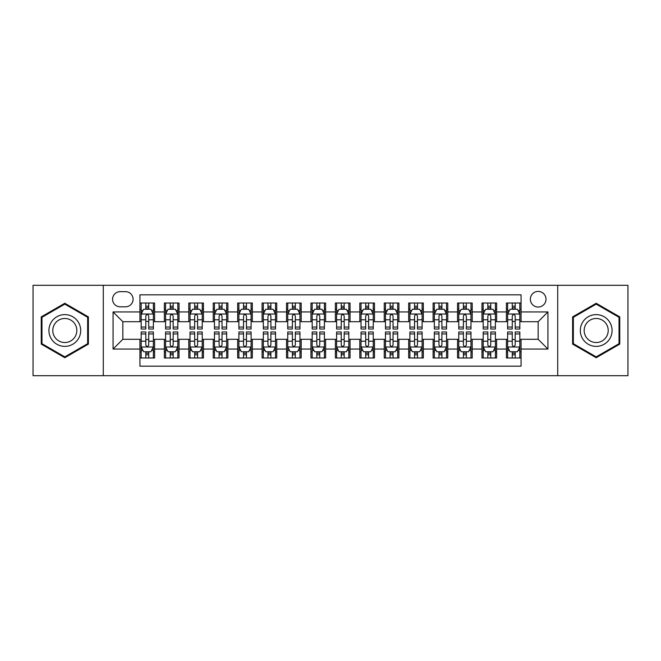 <?xml version="1.0" encoding="UTF-8"?>
<svg xmlns="http://www.w3.org/2000/svg" width="661" height="661" viewBox="0 0 661 661"><rect width="100%" height="100%" fill="white"/><g stroke="black" fill="none" stroke-linecap="round" stroke-linejoin="round"><path stroke-width="0.99" d="M538.161 291.41A7.816 7.816 0 0 0 530.345 299.226A7.816 7.816 0 0 0 538.161 307.043A7.816 7.816 0 0 0 545.986 299.226A7.816 7.816 0 0 0 538.161 291.41M557.71 375.696L627.95 375.696L627.95 285.304L557.71 285.304L557.71 375.696L103.29 375.696L103.29 285.304L33.05 285.304L33.05 375.696L103.29 375.696M521.066 303.019L506.409 303.019L506.409 311.934L496.634 311.934L496.634 321.709L506.409 321.709L506.409 311.934M496.634 311.934L496.634 303.019L481.976 303.019L481.976 311.934L472.202 311.934L472.202 321.709L481.976 321.709L481.976 311.934M472.202 311.934L472.202 303.019L457.544 303.019L457.544 311.934L447.77 311.934L447.77 321.709L457.544 321.709L457.544 311.934M447.77 311.934L447.77 303.019L433.112 303.019L433.112 311.934L423.337 311.934L423.337 321.709L433.112 321.709L433.112 311.934M423.337 311.934L423.337 303.019L408.68 303.019L408.68 311.934L398.905 311.934L398.905 321.709L408.68 321.709L408.68 311.934M398.905 311.934L398.905 303.019L384.248 303.019L384.248 311.934L374.473 311.934L374.473 321.709L384.248 321.709L384.248 311.934M374.473 311.934L374.473 303.019L359.815 303.019L359.815 311.934L350.049 311.934L350.049 321.709L359.815 321.709L359.815 311.934M350.049 311.934L350.049 303.019L335.383 303.019L335.383 311.934L325.617 311.934L325.617 321.709L335.383 321.709L335.383 311.934M325.617 311.934L325.617 303.019L310.951 303.019L310.951 311.934L301.185 311.934L301.185 321.709L310.951 321.709L310.951 311.934M301.185 311.934L301.185 303.019L286.527 303.019L286.527 311.934L276.752 311.934L276.752 321.709L286.527 321.709L286.527 311.934M276.752 311.934L276.752 303.019L262.095 303.019L262.095 311.934L252.32 311.934L252.32 321.709L262.095 321.709L262.095 311.934M252.32 311.934L252.32 303.019L237.663 303.019L237.663 311.934L227.888 311.934L227.888 321.709L237.663 321.709L237.663 311.934M227.888 311.934L227.888 303.019L213.23 303.019L213.23 311.934L203.456 311.934L203.456 321.709L213.23 321.709L213.23 311.934M203.456 311.934L203.456 303.019L188.798 303.019L188.798 311.934L179.024 311.934L179.024 321.709L188.798 321.709L188.798 311.934M179.024 311.934L179.024 303.019L164.366 303.019L164.366 321.709L154.591 321.709L154.591 303.019L139.934 303.019M139.934 357.981L154.591 357.981L154.591 339.291L164.366 339.291L164.366 357.981L179.024 357.981L179.024 339.291L188.798 339.291L188.798 349.066L179.024 349.066M188.798 349.066L188.798 357.981L203.456 357.981L203.456 339.291L213.23 339.291L213.23 349.066L203.456 349.066M213.23 349.066L213.23 357.981L227.888 357.981L227.888 339.291L237.663 339.291L237.663 349.066L227.888 349.066M237.663 349.066L237.663 357.981L252.32 357.981L252.32 339.291L262.095 339.291L262.095 349.066L252.32 349.066M262.095 349.066L262.095 357.981L276.752 357.981L276.752 339.291L286.527 339.291L286.527 349.066L276.752 349.066M286.527 349.066L286.527 357.981L301.185 357.981L301.185 339.291L310.951 339.291L310.951 349.066L301.185 349.066M310.951 349.066L310.951 357.981L325.617 357.981L325.617 339.291L335.383 339.291L335.383 349.066L325.617 349.066M335.383 349.066L335.383 357.981L350.049 357.981L350.049 339.291L359.815 339.291L359.815 349.066L350.049 349.066M359.815 349.066L359.815 357.981L374.473 357.981L374.473 339.291L384.248 339.291L384.248 349.066L374.473 349.066M384.248 349.066L384.248 357.981L398.905 357.981L398.905 339.291L408.68 339.291L408.68 349.066L398.905 349.066M408.68 349.066L408.68 357.981L423.337 357.981L423.337 339.291L433.112 339.291L433.112 349.066L423.337 349.066M433.112 349.066L433.112 357.981L447.77 357.981L447.77 339.291L457.544 339.291L457.544 349.066L447.77 349.066M457.544 349.066L457.544 357.981L472.202 357.981L472.202 339.291L481.976 339.291L481.976 349.066L472.202 349.066M481.976 349.066L481.976 357.981L496.634 357.981L496.634 339.291L506.409 339.291L506.409 349.066L496.634 349.066M120.145 306.803L125.524 306.803A7.577 7.577 0 0 0 133.092 299.226A7.577 7.577 0 0 0 125.524 291.658L120.145 291.658A7.577 7.577 0 0 0 112.577 299.226A7.577 7.577 0 0 0 120.145 306.803M557.71 285.304L103.29 285.304M521.066 311.934L521.066 294.831L139.934 294.831L139.934 321.709L122.839 321.709L122.839 339.291L139.934 339.291L139.934 366.169L521.066 366.169L521.066 339.291L538.161 339.291L538.161 321.709L521.066 321.709L521.066 311.934L547.936 311.934L547.936 349.066L521.066 349.066M139.934 349.066L113.064 349.066L113.064 311.934L139.934 311.934M506.409 349.066L506.409 357.981L521.066 357.981M139.934 309.125L141.157 309.125M145.8 309.125L148.733 309.125M153.377 309.125L154.591 309.125M139.934 321.461L141.157 321.461M145.8 321.461L148.733 321.461M153.377 321.461L154.591 321.461M139.934 339.539L141.157 339.539M145.8 339.539L148.733 339.539M153.377 339.539L154.591 339.539M139.934 351.875L141.157 351.875M145.8 351.875L148.733 351.875M153.377 351.875L154.591 351.875M164.366 321.461L165.589 321.461M170.232 321.461L173.165 321.461M177.809 321.461L179.024 321.461M164.366 309.125L165.589 309.125M170.232 309.125L173.165 309.125M177.809 309.125L179.024 309.125M164.366 339.539L165.589 339.539M170.232 339.539L173.165 339.539M177.809 339.539L179.024 339.539M164.366 351.875L165.589 351.875M170.232 351.875L173.165 351.875M177.809 351.875L179.024 351.875M188.798 339.539L190.021 339.539M194.665 339.539L197.598 339.539M202.233 339.539L203.456 339.539M188.798 351.875L190.021 351.875M194.665 351.875L197.598 351.875M202.233 351.875L203.456 351.875M188.798 309.125L190.021 309.125M194.665 309.125L197.598 309.125M202.233 309.125L203.456 309.125M188.798 321.461L190.021 321.461M194.665 321.461L197.598 321.461M202.233 321.461L203.456 321.461M213.23 339.539L214.453 339.539M219.097 339.539L222.022 339.539M226.665 339.539L227.888 339.539M213.23 351.875L214.453 351.875M219.097 351.875L222.022 351.875M226.665 351.875L227.888 351.875M213.23 309.125L214.453 309.125M219.097 309.125L222.022 309.125M226.665 309.125L227.888 309.125M213.23 321.461L214.453 321.461M219.097 321.461L222.022 321.461M226.665 321.461L227.888 321.461M237.663 339.539L238.885 339.539M243.529 339.539L246.454 339.539M251.097 339.539L252.32 339.539M237.663 351.875L238.885 351.875M243.529 351.875L246.454 351.875M251.097 351.875L252.32 351.875M237.663 309.125L238.885 309.125M243.529 309.125L246.454 309.125M251.097 309.125L252.32 309.125M237.663 321.461L238.885 321.461M243.529 321.461L246.454 321.461M251.097 321.461L252.32 321.461M262.095 339.539L263.318 339.539M267.953 339.539L270.886 339.539M275.53 339.539L276.752 339.539M262.095 351.875L263.318 351.875M267.953 351.875L270.886 351.875M275.53 351.875L276.752 351.875M262.095 309.125L263.318 309.125M267.953 309.125L270.886 309.125M275.53 309.125L276.752 309.125M262.095 321.461L263.318 321.461M267.953 321.461L270.886 321.461M275.53 321.461L276.752 321.461M286.527 339.539L287.742 339.539M292.385 339.539L295.318 339.539M299.962 339.539L301.185 339.539M286.527 351.875L287.742 351.875M292.385 351.875L295.318 351.875M299.962 351.875L301.185 351.875M286.527 309.125L287.742 309.125M292.385 309.125L295.318 309.125M299.962 309.125L301.185 309.125M286.527 321.461L287.742 321.461M292.385 321.461L295.318 321.461M299.962 321.461L301.185 321.461M310.951 339.539L312.174 339.539M316.817 339.539L319.75 339.539M324.394 339.539L325.617 339.539M310.951 351.875L312.174 351.875M316.817 351.875L319.75 351.875M324.394 351.875L325.617 351.875M310.951 309.125L312.174 309.125M316.817 309.125L319.75 309.125M324.394 309.125L325.617 309.125M310.951 321.461L312.174 321.461M316.817 321.461L319.75 321.461M324.394 321.461L325.617 321.461M335.383 339.539L336.606 339.539M341.25 339.539L344.183 339.539M348.826 339.539L350.049 339.539M335.383 351.875L336.606 351.875M341.25 351.875L344.183 351.875M348.826 351.875L350.049 351.875M335.383 309.125L336.606 309.125M341.25 309.125L344.183 309.125M348.826 309.125L350.049 309.125M335.383 321.461L336.606 321.461M341.25 321.461L344.183 321.461M348.826 321.461L350.049 321.461M359.815 339.539L361.038 339.539M365.682 339.539L368.615 339.539M373.258 339.539L374.473 339.539M359.815 351.875L361.038 351.875M365.682 351.875L368.615 351.875M373.258 351.875L374.473 351.875M359.815 309.125L361.038 309.125M365.682 309.125L368.615 309.125M373.258 309.125L374.473 309.125M359.815 321.461L361.038 321.461M365.682 321.461L368.615 321.461M373.258 321.461L374.473 321.461M384.248 339.539L385.47 339.539M390.114 339.539L393.047 339.539M397.682 339.539L398.905 339.539M384.248 351.875L385.47 351.875M390.114 351.875L393.047 351.875M397.682 351.875L398.905 351.875M384.248 309.125L385.47 309.125M390.114 309.125L393.047 309.125M397.682 309.125L398.905 309.125M384.248 321.461L385.47 321.461M390.114 321.461L393.047 321.461M397.682 321.461L398.905 321.461M408.68 339.539L409.903 339.539M414.546 339.539L417.471 339.539M422.115 339.539L423.337 339.539M408.68 351.875L409.903 351.875M414.546 351.875L417.471 351.875M422.115 351.875L423.337 351.875M408.68 309.125L409.903 309.125M414.546 309.125L417.471 309.125M422.115 309.125L423.337 309.125M408.68 321.461L409.903 321.461M414.546 321.461L417.471 321.461M422.115 321.461L423.337 321.461M433.112 339.539L434.335 339.539M438.978 339.539L441.903 339.539M446.547 339.539L447.77 339.539M433.112 351.875L434.335 351.875M438.978 351.875L441.903 351.875M446.547 351.875L447.77 351.875M433.112 309.125L434.335 309.125M438.978 309.125L441.903 309.125M446.547 309.125L447.77 309.125M433.112 321.461L434.335 321.461M438.978 321.461L441.903 321.461M446.547 321.461L447.77 321.461M457.544 339.539L458.767 339.539M463.402 339.539L466.336 339.539M470.979 339.539L472.202 339.539M457.544 351.875L458.767 351.875M463.402 351.875L466.336 351.875M470.979 351.875L472.202 351.875M457.544 309.125L458.767 309.125M463.402 309.125L466.336 309.125M470.979 309.125L472.202 309.125M457.544 321.461L458.767 321.461M463.402 321.461L466.336 321.461M470.979 321.461L472.202 321.461M481.976 339.539L483.191 339.539M487.835 339.539L490.768 339.539M495.411 339.539L496.634 339.539M481.976 351.875L483.191 351.875M487.835 351.875L490.768 351.875M495.411 351.875L496.634 351.875M481.976 309.125L483.191 309.125M487.835 309.125L490.768 309.125M495.411 309.125L496.634 309.125M481.976 321.461L483.191 321.461M487.835 321.461L490.768 321.461M495.411 321.461L496.634 321.461M506.409 339.539L507.623 339.539M512.267 339.539L515.2 339.539M519.843 339.539L521.066 339.539M506.409 351.875L507.623 351.875M512.267 351.875L515.2 351.875M519.843 351.875L521.066 351.875M506.409 309.125L507.623 309.125M512.267 309.125L515.2 309.125M519.843 309.125L521.066 309.125M506.409 321.461L507.623 321.461M512.267 321.461L515.2 321.461M519.843 321.461L521.066 321.461M122.839 321.709L113.064 311.934M122.839 339.291L113.064 349.066M547.936 311.934L538.161 321.709M547.936 349.066L538.161 339.291M64.811 357.725L88.384 344.108L88.384 316.892L64.811 303.275L41.238 316.892L41.238 344.108L64.811 357.725M619.762 316.892L596.189 303.275L572.616 316.892L572.616 344.108L596.189 357.725L619.762 344.108L619.762 316.892M148.733 306.192L145.8 306.192M153.377 327.046L148.733 327.046L148.733 329.038L153.377 329.038L153.377 314.132L150.931 309.249L143.602 309.249L141.157 314.132L141.157 329.038L145.8 329.038L145.8 327.046L141.157 327.046M141.157 314.132L141.157 303.019M153.377 314.132L153.377 303.019M145.8 309.249L145.8 303.019M148.733 303.019L148.733 309.249M148.733 327.046L148.733 315.966C147.758 314.082 146.775 314.082 145.8 315.966L145.8 327.046M145.8 354.808L148.733 354.808M141.157 333.954L145.8 333.954L145.8 331.962L141.157 331.962L141.157 346.868L143.602 351.751L150.931 351.751L153.377 346.868L153.377 331.962L148.733 331.962L148.733 333.954L153.377 333.954M153.377 346.868L153.377 357.981M141.157 346.868L141.157 357.981M148.733 351.751L148.733 357.981M145.8 357.981L145.8 351.751M145.8 333.954L145.8 345.034C146.775 346.918 147.75 346.918 148.733 345.034L148.733 333.954M64.811 314.619A15.881 15.881 0 0 0 48.931 330.5A15.881 15.881 0 0 0 64.811 346.381A15.881 15.881 0 0 0 80.692 330.5A15.881 15.881 0 0 0 64.811 314.619M64.811 318.478A12.022 12.022 0 0 0 52.789 330.5A12.022 12.022 0 0 0 64.811 342.522A12.022 12.022 0 0 0 76.833 330.5A12.022 12.022 0 0 0 64.811 318.478M87.657 343.687L64.811 356.874L41.965 343.687L41.965 317.313L64.811 304.126L87.657 317.313L87.657 343.687M582.44 322.56A15.881 15.881 0 0 0 588.249 344.249A15.881 15.881 0 0 0 609.946 338.44A15.881 15.881 0 0 0 604.129 316.751A15.881 15.881 0 0 0 582.44 322.56M585.778 324.485A12.022 12.022 0 0 0 590.174 340.911A12.022 12.022 0 0 0 606.6 336.515A12.022 12.022 0 0 0 602.204 320.089A12.022 12.022 0 0 0 585.778 324.485M619.035 317.313L619.035 343.687L596.189 356.874L573.343 343.687L573.343 317.313L596.189 304.126L619.035 317.313M173.165 306.192L170.232 306.192M177.809 327.046L173.165 327.046L173.165 329.038L177.809 329.038L177.809 314.132L175.363 309.249L168.034 309.249L165.589 314.132L165.589 329.038L170.232 329.038L170.232 327.046L165.589 327.046M165.589 314.132L165.589 303.019M177.809 314.132L177.809 303.019M170.232 309.249L170.232 303.019M173.165 303.019L173.165 309.249M173.165 327.046L173.165 315.966C172.191 314.082 171.207 314.082 170.232 315.966L170.232 327.046M197.598 306.192L194.665 306.192M202.233 327.046L197.598 327.046L197.598 329.038L202.233 329.038L202.233 314.132L199.796 309.249L192.467 309.249L190.021 314.132L190.021 329.038L194.665 329.038L194.665 327.046L190.021 327.046M190.021 314.132L190.021 303.019M202.233 314.132L202.233 303.019M194.665 309.249L194.665 303.019M197.598 303.019L197.598 309.249M197.598 327.046L197.598 315.966C196.614 314.082 195.639 314.082 194.665 315.966L194.665 327.046M222.022 306.192L219.097 306.192M226.665 327.046L222.022 327.046L222.022 329.038L226.665 329.038L226.665 314.132L224.228 309.249L216.899 309.249L214.453 314.132L214.453 329.038L219.097 329.038L219.097 327.046L214.453 327.046M214.453 314.132L214.453 303.019M226.665 314.132L226.665 303.019M219.097 309.249L219.097 303.019M222.022 303.019L222.022 309.249M222.022 327.046L222.022 315.966C221.047 314.082 220.072 314.082 219.097 315.966L219.097 327.046M246.454 306.192L243.529 306.192M251.097 327.046L246.454 327.046L246.454 329.038L251.097 329.038L251.097 314.132L248.652 309.249L241.323 309.249L238.885 314.132L238.885 329.038L243.529 329.038L243.529 327.046L238.885 327.046M238.885 314.132L238.885 303.019M251.097 314.132L251.097 303.019M243.529 309.249L243.529 303.019M246.454 303.019L246.454 309.249M246.454 327.046L246.454 315.966C245.479 314.082 244.504 314.082 243.529 315.966L243.529 327.046M170.232 354.808L173.165 354.808M165.589 333.954L170.232 333.954L170.232 331.962L165.589 331.962L165.589 346.868L168.034 351.751L175.363 351.751L177.809 346.868L177.809 331.962L173.165 331.962L173.165 333.954L177.809 333.954M177.809 346.868L177.809 357.981M165.589 346.868L165.589 357.981M173.165 351.751L173.165 357.981M170.232 357.981L170.232 351.751M170.232 333.954L170.232 345.034C171.207 346.918 172.182 346.918 173.165 345.034L173.165 333.954M194.665 354.808L197.598 354.808M190.021 333.954L194.665 333.954L194.665 331.962L190.021 331.962L190.021 346.868L192.467 351.751L199.796 351.751L202.233 346.868L202.233 331.962L197.598 331.962L197.598 333.954L202.233 333.954M202.233 346.868L202.233 357.981M190.021 346.868L190.021 357.981M197.598 351.751L197.598 357.981M194.665 357.981L194.665 351.751M194.665 333.954L194.665 345.034C195.639 346.918 196.614 346.918 197.598 345.034L197.598 333.954M219.097 354.808L222.022 354.808M214.453 333.954L219.097 333.954L219.097 331.962L214.453 331.962L214.453 346.868L216.899 351.751L224.228 351.751L226.665 346.868L226.665 331.962L222.022 331.962L222.022 333.954L226.665 333.954M226.665 346.868L226.665 357.981M214.453 346.868L214.453 357.981M222.022 351.751L222.022 357.981M219.097 357.981L219.097 351.751M219.097 333.954L219.097 345.034C220.072 346.918 221.047 346.918 222.022 345.034L222.022 333.954M243.529 354.808L246.454 354.808M238.885 333.954L243.529 333.954L243.529 331.962L238.885 331.962L238.885 346.868L241.323 351.751L248.652 351.751L251.097 346.868L251.097 331.962L246.454 331.962L246.454 333.954L251.097 333.954M251.097 346.868L251.097 357.981M238.885 346.868L238.885 357.981M246.454 351.751L246.454 357.981M243.529 357.981L243.529 351.751M243.529 333.954L243.529 345.034C244.504 346.918 245.479 346.918 246.454 345.034L246.454 333.954M270.886 306.192L267.953 306.192M275.53 327.046L270.886 327.046L270.886 329.038L275.53 329.038L275.53 314.132L273.084 309.249L265.755 309.249L263.318 314.132L263.318 329.038L267.953 329.038L267.953 327.046L263.318 327.046M263.318 314.132L263.318 303.019M275.53 314.132L275.53 303.019M267.953 309.249L267.953 303.019M270.886 303.019L270.886 309.249M270.886 327.046L270.886 315.966C269.911 314.082 268.936 314.082 267.953 315.966L267.953 327.046M267.953 354.808L270.886 354.808M263.318 333.954L267.953 333.954L267.953 331.962L263.318 331.962L263.318 346.868L265.755 351.751L273.084 351.751L275.53 346.868L275.53 331.962L270.886 331.962L270.886 333.954L275.53 333.954M275.53 346.868L275.53 357.981M263.318 346.868L263.318 357.981M270.886 351.751L270.886 357.981M267.953 357.981L267.953 351.751M267.953 333.954L267.953 345.034C268.936 346.918 269.911 346.918 270.886 345.034L270.886 333.954M295.318 306.192L292.385 306.192M299.962 327.046L295.318 327.046L295.318 329.038L299.962 329.038L299.962 314.132L297.516 309.249L290.187 309.249L287.742 314.132L287.742 329.038L292.385 329.038L292.385 327.046L287.742 327.046M287.742 314.132L287.742 303.019M299.962 314.132L299.962 303.019M292.385 309.249L292.385 303.019M295.318 303.019L295.318 309.249M295.318 327.046L295.318 315.966C294.343 314.082 293.368 314.082 292.385 315.966L292.385 327.046M292.385 354.808L295.318 354.808M287.742 333.954L292.385 333.954L292.385 331.962L287.742 331.962L287.742 346.868L290.187 351.751L297.516 351.751L299.962 346.868L299.962 331.962L295.318 331.962L295.318 333.954L299.962 333.954M299.962 346.868L299.962 357.981M287.742 346.868L287.742 357.981M295.318 351.751L295.318 357.981M292.385 357.981L292.385 351.751M292.385 333.954L292.385 345.034C293.36 346.918 294.343 346.918 295.318 345.034L295.318 333.954M319.75 306.192L316.817 306.192M324.394 327.046L319.75 327.046L319.75 329.038L324.394 329.038L324.394 314.132L321.948 309.249L314.619 309.249L312.174 314.132L312.174 329.038L316.817 329.038L316.817 327.046L312.174 327.046M312.174 314.132L312.174 303.019M324.394 314.132L324.394 303.019M316.817 309.249L316.817 303.019M319.75 303.019L319.75 309.249M319.75 327.046L319.75 315.966C318.776 314.082 317.801 314.082 316.817 315.966L316.817 327.046M316.817 354.808L319.75 354.808M312.174 333.954L316.817 333.954L316.817 331.962L312.174 331.962L312.174 346.868L314.619 351.751L321.948 351.751L324.394 346.868L324.394 331.962L319.75 331.962L319.75 333.954L324.394 333.954M324.394 346.868L324.394 357.981M312.174 346.868L312.174 357.981M319.75 351.751L319.75 357.981M316.817 357.981L316.817 351.751M316.817 333.954L316.817 345.034C317.792 346.918 318.776 346.918 319.75 345.034L319.75 333.954M344.183 306.192L341.25 306.192M348.826 327.046L344.183 327.046L344.183 329.038L348.826 329.038L348.826 314.132L346.381 309.249L339.052 309.249L336.606 314.132L336.606 329.038L341.25 329.038L341.25 327.046L336.606 327.046M336.606 314.132L336.606 303.019M348.826 314.132L348.826 303.019M341.25 309.249L341.25 303.019M344.183 303.019L344.183 309.249M344.183 327.046L344.183 315.966C343.208 314.082 342.224 314.082 341.25 315.966L341.25 327.046M341.25 354.808L344.183 354.808M336.606 333.954L341.25 333.954L341.25 331.962L336.606 331.962L336.606 346.868L339.052 351.751L346.381 351.751L348.826 346.868L348.826 331.962L344.183 331.962L344.183 333.954L348.826 333.954M348.826 346.868L348.826 357.981M336.606 346.868L336.606 357.981M344.183 351.751L344.183 357.981M341.25 357.981L341.25 351.751M341.25 333.954L341.25 345.034C342.224 346.918 343.199 346.918 344.183 345.034L344.183 333.954M368.615 306.192L365.682 306.192M373.258 327.046L368.615 327.046L368.615 329.038L373.258 329.038L373.258 314.132L370.813 309.249L363.484 309.249L361.038 314.132L361.038 329.038L365.682 329.038L365.682 327.046L361.038 327.046M361.038 314.132L361.038 303.019M373.258 314.132L373.258 303.019M365.682 309.249L365.682 303.019M368.615 303.019L368.615 309.249M368.615 327.046L368.615 315.966C367.64 314.082 366.657 314.082 365.682 315.966L365.682 327.046M365.682 354.808L368.615 354.808M361.038 333.954L365.682 333.954L365.682 331.962L361.038 331.962L361.038 346.868L363.484 351.751L370.813 351.751L373.258 346.868L373.258 331.962L368.615 331.962L368.615 333.954L373.258 333.954M373.258 346.868L373.258 357.981M361.038 346.868L361.038 357.981M368.615 351.751L368.615 357.981M365.682 357.981L365.682 351.751M365.682 333.954L365.682 345.034C366.657 346.918 367.632 346.918 368.615 345.034L368.615 333.954M393.047 306.192L390.114 306.192M397.682 327.046L393.047 327.046L393.047 329.038L397.682 329.038L397.682 314.132L395.245 309.249L387.916 309.249L385.47 314.132L385.47 329.038L390.114 329.038L390.114 327.046L385.47 327.046M385.47 314.132L385.47 303.019M397.682 314.132L397.682 303.019M390.114 309.249L390.114 303.019M393.047 303.019L393.047 309.249M393.047 327.046L393.047 315.966C392.064 314.082 391.089 314.082 390.114 315.966L390.114 327.046M390.114 354.808L393.047 354.808M385.47 333.954L390.114 333.954L390.114 331.962L385.47 331.962L385.47 346.868L387.916 351.751L395.245 351.751L397.682 346.868L397.682 331.962L393.047 331.962L393.047 333.954L397.682 333.954M397.682 346.868L397.682 357.981M385.47 346.868L385.47 357.981M393.047 351.751L393.047 357.981M390.114 357.981L390.114 351.751M390.114 333.954L390.114 345.034C391.089 346.918 392.064 346.918 393.047 345.034L393.047 333.954M417.471 306.192L414.546 306.192M422.115 327.046L417.471 327.046L417.471 329.038L422.115 329.038L422.115 314.132L419.677 309.249L412.348 309.249L409.903 314.132L409.903 329.038L414.546 329.038L414.546 327.046L409.903 327.046M409.903 314.132L409.903 303.019M422.115 314.132L422.115 303.019M414.546 309.249L414.546 303.019M417.471 303.019L417.471 309.249M417.471 327.046L417.471 315.966C416.496 314.082 415.521 314.082 414.546 315.966L414.546 327.046M414.546 354.808L417.471 354.808M409.903 333.954L414.546 333.954L414.546 331.962L409.903 331.962L409.903 346.868L412.348 351.751L419.677 351.751L422.115 346.868L422.115 331.962L417.471 331.962L417.471 333.954L422.115 333.954M422.115 346.868L422.115 357.981M409.903 346.868L409.903 357.981M417.471 351.751L417.471 357.981M414.546 357.981L414.546 351.751M414.546 333.954L414.546 345.034C415.521 346.918 416.496 346.918 417.471 345.034L417.471 333.954M441.903 306.192L438.978 306.192M446.547 327.046L441.903 327.046L441.903 329.038L446.547 329.038L446.547 314.132L444.101 309.249L436.772 309.249L434.335 314.132L434.335 329.038L438.978 329.038L438.978 327.046L434.335 327.046M434.335 314.132L434.335 303.019M446.547 314.132L446.547 303.019M438.978 309.249L438.978 303.019M441.903 303.019L441.903 309.249M441.903 327.046L441.903 315.966C440.928 314.082 439.953 314.082 438.978 315.966L438.978 327.046M438.978 354.808L441.903 354.808M434.335 333.954L438.978 333.954L438.978 331.962L434.335 331.962L434.335 346.868L436.772 351.751L444.101 351.751L446.547 346.868L446.547 331.962L441.903 331.962L441.903 333.954L446.547 333.954M446.547 346.868L446.547 357.981M434.335 346.868L434.335 357.981M441.903 351.751L441.903 357.981M438.978 357.981L438.978 351.751M438.978 333.954L438.978 345.034C439.953 346.918 440.928 346.918 441.903 345.034L441.903 333.954M466.336 306.192L463.402 306.192M470.979 327.046L466.336 327.046L466.336 329.038L470.979 329.038L470.979 314.132L468.533 309.249L461.204 309.249L458.767 314.132L458.767 329.038L463.402 329.038L463.402 327.046L458.767 327.046M458.767 314.132L458.767 303.019M470.979 314.132L470.979 303.019M463.402 309.249L463.402 303.019M466.336 303.019L466.336 309.249M466.336 327.046L466.336 315.966C465.361 314.082 464.386 314.082 463.402 315.966L463.402 327.046M463.402 354.808L466.336 354.808M458.767 333.954L463.402 333.954L463.402 331.962L458.767 331.962L458.767 346.868L461.204 351.751L468.533 351.751L470.979 346.868L470.979 331.962L466.336 331.962L466.336 333.954L470.979 333.954M470.979 346.868L470.979 357.981M458.767 346.868L458.767 357.981M466.336 351.751L466.336 357.981M463.402 357.981L463.402 351.751M463.402 333.954L463.402 345.034C464.386 346.918 465.361 346.918 466.336 345.034L466.336 333.954M490.768 306.192L487.835 306.192M495.411 327.046L490.768 327.046L490.768 329.038L495.411 329.038L495.411 314.132L492.966 309.249L485.637 309.249L483.191 314.132L483.191 329.038L487.835 329.038L487.835 327.046L483.191 327.046M483.191 314.132L483.191 303.019M495.411 314.132L495.411 303.019M487.835 309.249L487.835 303.019M490.768 303.019L490.768 309.249M490.768 327.046L490.768 315.966C489.793 314.082 488.818 314.082 487.835 315.966L487.835 327.046M487.835 354.808L490.768 354.808M483.191 333.954L487.835 333.954L487.835 331.962L483.191 331.962L483.191 346.868L485.637 351.751L492.966 351.751L495.411 346.868L495.411 331.962L490.768 331.962L490.768 333.954L495.411 333.954M495.411 346.868L495.411 357.981M483.191 346.868L483.191 357.981M490.768 351.751L490.768 357.981M487.835 357.981L487.835 351.751M487.835 333.954L487.835 345.034C488.81 346.918 489.793 346.918 490.768 345.034L490.768 333.954M515.2 306.192L512.267 306.192M519.843 327.046L515.2 327.046L515.2 329.038L519.843 329.038L519.843 314.132L517.398 309.249L510.069 309.249L507.623 314.132L507.623 329.038L512.267 329.038L512.267 327.046L507.623 327.046M507.623 314.132L507.623 303.019M519.843 314.132L519.843 303.019M512.267 309.249L512.267 303.019M515.2 303.019L515.2 309.249M515.2 327.046L515.2 315.966C514.225 314.082 513.25 314.082 512.267 315.966L512.267 327.046M512.267 354.808L515.2 354.808M507.623 333.954L512.267 333.954L512.267 331.962L507.623 331.962L507.623 346.868L510.069 351.751L517.398 351.751L519.843 346.868L519.843 331.962L515.2 331.962L515.2 333.954L519.843 333.954M519.843 346.868L519.843 357.981M507.623 346.868L507.623 357.981M515.2 351.751L515.2 357.981M512.267 357.981L512.267 351.751M512.267 333.954L512.267 345.034C513.242 346.918 514.225 346.918 515.2 345.034L515.2 333.954M164.366 349.066L154.591 349.066M164.366 311.934L154.591 311.934M153.311 314.008L141.223 314.008M141.157 310.587L142.933 310.587M151.6 310.587L153.377 310.587M145.8 319.792L141.157 319.792M153.377 319.792L148.733 319.792M148.733 307.745L145.8 307.745M141.223 346.992L153.311 346.992M153.377 350.413L151.6 350.413M142.933 350.413L141.157 350.413M148.733 341.208L153.377 341.208M141.157 341.208L145.8 341.208M145.8 353.255L148.733 353.255M177.743 314.008L165.647 314.008M165.589 310.587L167.357 310.587M176.033 310.587L177.809 310.587M170.232 319.792L165.589 319.792M177.809 319.792L173.165 319.792M173.165 307.745L170.232 307.745M202.175 314.008L190.079 314.008M190.021 310.587L191.789 310.587M200.465 310.587L202.233 310.587M194.665 319.792L190.021 319.792M202.233 319.792L197.598 319.792M197.598 307.745L194.665 307.745M226.607 314.008L214.511 314.008M214.453 310.587L216.221 310.587M224.897 310.587L226.665 310.587M219.097 319.792L214.453 319.792M226.665 319.792L222.022 319.792M222.022 307.745L219.097 307.745M251.04 314.008L238.943 314.008M238.885 310.587L240.654 310.587M249.329 310.587L251.097 310.587M243.529 319.792L238.885 319.792M251.097 319.792L246.454 319.792M246.454 307.745L243.529 307.745M165.647 346.992L177.743 346.992M177.809 350.413L176.033 350.413M167.357 350.413L165.589 350.413M173.165 341.208L177.809 341.208M165.589 341.208L170.232 341.208M170.232 353.255L173.165 353.255M190.079 346.992L202.175 346.992M202.233 350.413L200.465 350.413M191.789 350.413L190.021 350.413M197.598 341.208L202.233 341.208M190.021 341.208L194.665 341.208M194.665 353.255L197.598 353.255M214.511 346.992L226.607 346.992M226.665 350.413L224.897 350.413M216.221 350.413L214.453 350.413M222.022 341.208L226.665 341.208M214.453 341.208L219.097 341.208M219.097 353.255L222.022 353.255M238.943 346.992L251.04 346.992M251.097 350.413L249.329 350.413M240.654 350.413L238.885 350.413M246.454 341.208L251.097 341.208M238.885 341.208L243.529 341.208M243.529 353.255L246.454 353.255M275.472 314.008L263.375 314.008M263.318 310.587L265.086 310.587M273.761 310.587L275.53 310.587M267.953 319.792L263.318 319.792M275.53 319.792L270.886 319.792M270.886 307.745L267.953 307.745M263.375 346.992L275.472 346.992M275.53 350.413L273.761 350.413M265.086 350.413L263.318 350.413M270.886 341.208L275.53 341.208M263.318 341.208L267.953 341.208M267.953 353.255L270.886 353.255M299.904 314.008L287.808 314.008M287.742 310.587L289.518 310.587M298.194 310.587L299.962 310.587M292.385 319.792L287.742 319.792M299.962 319.792L295.318 319.792M295.318 307.745L292.385 307.745M287.808 346.992L299.904 346.992M299.962 350.413L298.194 350.413M289.518 350.413L287.742 350.413M295.318 341.208L299.962 341.208M287.742 341.208L292.385 341.208M292.385 353.255L295.318 353.255M324.328 314.008L312.24 314.008M312.174 310.587L313.95 310.587M322.618 310.587L324.394 310.587M316.817 319.792L312.174 319.792M324.394 319.792L319.75 319.792M319.75 307.745L316.817 307.745M312.24 346.992L324.328 346.992M324.394 350.413L322.618 350.413M313.95 350.413L312.174 350.413M319.75 341.208L324.394 341.208M312.174 341.208L316.817 341.208M316.817 353.255L319.75 353.255M348.76 314.008L336.672 314.008M336.606 310.587L338.382 310.587M347.05 310.587L348.826 310.587M341.25 319.792L336.606 319.792M348.826 319.792L344.183 319.792M344.183 307.745L341.25 307.745M336.672 346.992L348.76 346.992M348.826 350.413L347.05 350.413M338.382 350.413L336.606 350.413M344.183 341.208L348.826 341.208M336.606 341.208L341.25 341.208M341.25 353.255L344.183 353.255M373.192 314.008L361.096 314.008M361.038 310.587L362.806 310.587M371.482 310.587L373.258 310.587M365.682 319.792L361.038 319.792M373.258 319.792L368.615 319.792M368.615 307.745L365.682 307.745M361.096 346.992L373.192 346.992M373.258 350.413L371.482 350.413M362.806 350.413L361.038 350.413M368.615 341.208L373.258 341.208M361.038 341.208L365.682 341.208M365.682 353.255L368.615 353.255M397.625 314.008L385.528 314.008M385.47 310.587L387.239 310.587M395.914 310.587L397.682 310.587M390.114 319.792L385.47 319.792M397.682 319.792L393.047 319.792M393.047 307.745L390.114 307.745M385.528 346.992L397.625 346.992M397.682 350.413L395.914 350.413M387.239 350.413L385.47 350.413M393.047 341.208L397.682 341.208M385.47 341.208L390.114 341.208M390.114 353.255L393.047 353.255M422.057 314.008L409.96 314.008M409.903 310.587L411.671 310.587M420.346 310.587L422.115 310.587M414.546 319.792L409.903 319.792M422.115 319.792L417.471 319.792M417.471 307.745L414.546 307.745M409.96 346.992L422.057 346.992M422.115 350.413L420.346 350.413M411.671 350.413L409.903 350.413M417.471 341.208L422.115 341.208M409.903 341.208L414.546 341.208M414.546 353.255L417.471 353.255M446.489 314.008L434.393 314.008M434.335 310.587L436.103 310.587M444.779 310.587L446.547 310.587M438.978 319.792L434.335 319.792M446.547 319.792L441.903 319.792M441.903 307.745L438.978 307.745M434.393 346.992L446.489 346.992M446.547 350.413L444.779 350.413M436.103 350.413L434.335 350.413M441.903 341.208L446.547 341.208M434.335 341.208L438.978 341.208M438.978 353.255L441.903 353.255M470.921 314.008L458.825 314.008M458.767 310.587L460.535 310.587M469.211 310.587L470.979 310.587M463.402 319.792L458.767 319.792M470.979 319.792L466.336 319.792M466.336 307.745L463.402 307.745M458.825 346.992L470.921 346.992M470.979 350.413L469.211 350.413M460.535 350.413L458.767 350.413M466.336 341.208L470.979 341.208M458.767 341.208L463.402 341.208M463.402 353.255L466.336 353.255M495.353 314.008L483.257 314.008M483.191 310.587L484.967 310.587M493.643 310.587L495.411 310.587M487.835 319.792L483.191 319.792M495.411 319.792L490.768 319.792M490.768 307.745L487.835 307.745M483.257 346.992L495.353 346.992M495.411 350.413L493.643 350.413M484.967 350.413L483.191 350.413M490.768 341.208L495.411 341.208M483.191 341.208L487.835 341.208M487.835 353.255L490.768 353.255M519.777 314.008L507.689 314.008M507.623 310.587L509.4 310.587M518.067 310.587L519.843 310.587M512.267 319.792L507.623 319.792M519.843 319.792L515.2 319.792M515.2 307.745L512.267 307.745M507.689 346.992L519.777 346.992M519.843 350.413L518.067 350.413M509.4 350.413L507.623 350.413M515.2 341.208L519.843 341.208M507.623 341.208L512.267 341.208M512.267 353.255L515.2 353.255"/></g></svg>
